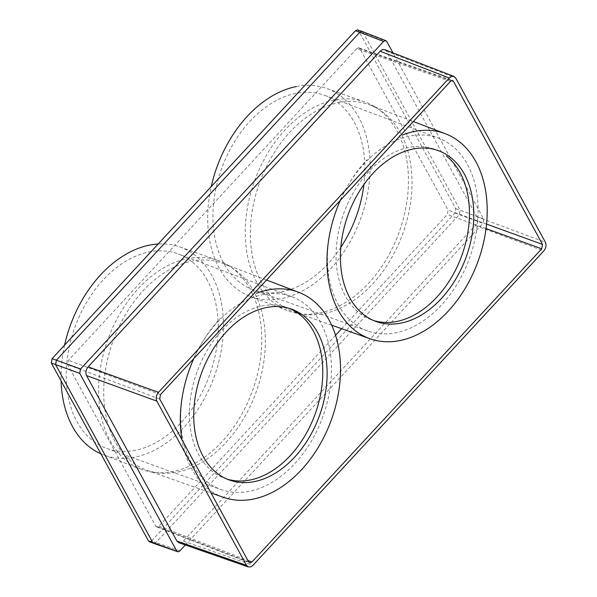 <?xml version="1.0" encoding="UTF-8"?>
<svg xmlns="http://www.w3.org/2000/svg" width="597" height="597" viewBox="0 0 597 597"><rect width="100%" height="100%" fill="white"/><g stroke="black" fill="none" stroke-linecap="round" stroke-linejoin="round"><path stroke-width="0.45" stroke-dasharray="2.98 2.24" d="M185.339 544.986L482.891 223.36L483.697 218.987L392.983 52.857M149.437 541.703L151.623 540.875L155.951 542.539L459.347 214.592L460.153 210.219L362.991 32.283L386.766 41.477M223.323 497.294A109.214 75.319 110.2 0 1 192.249 470.018L191.047 467.817A109.214 75.319 -69.8 0 1 181.891 439.608M191.652 468.929L191.047 467.817M450.28 81.334L356.737 48.693L358.506 47.797L359.946 48.715L448.086 210.129L447.272 214.495L341.626 328.701M335.559 335.253L158.996 526.114L157.22 527.002L155.787 526.091L248.725 562.008M110.132 440.81A111.243 76.715 110.2 0 0 141.205 469.272A111.243 76.715 110.2 0 0 239.031 418.96A111.243 76.715 110.2 0 0 250.255 289.351A111.243 76.715 110.2 0 0 218.092 260.493A111.243 76.715 110.2 0 0 120.922 311.903A111.243 76.715 110.2 0 0 110.132 440.81M100.893 453.817A110.758 76.379 110.2 0 0 103.43 454.862A110.758 76.379 110.2 0 0 200.831 404.773A110.758 76.379 110.2 0 0 211.995 275.732A110.758 76.379 110.2 0 0 179.861 246.957A110.758 76.379 110.2 0 0 158.145 243.994M179.876 550.889L155.951 542.539L153.81 543.389M361.969 31.425L362.991 32.283L357.566 29.895M193.816 358.551A109.214 75.319 -69.8 0 1 218.36 320.47L220.368 318.298L218.36 320.47M115.131 441.683A110.191 75.991 -69.8 0 1 126.243 313.306A110.191 75.991 -69.8 0 1 223.136 263.478A110.191 75.991 -69.8 0 1 253.919 291.664A110.191 75.991 -69.8 0 1 243.233 419.348A110.191 75.991 -69.8 0 1 146.981 470.264A110.191 75.991 -69.8 0 1 115.131 441.683M356.737 48.693L68.454 360.304L67.64 364.677L155.787 526.091M261.807 283.142A110.191 75.991 -69.8 0 1 272.963 154.683A110.191 75.991 -69.8 0 1 369.931 104.975A110.191 75.991 -69.8 0 1 400.594 133.116A110.191 75.991 -69.8 0 1 389.931 260.762A110.191 75.991 -69.8 0 1 293.717 311.738A110.191 75.991 -69.8 0 1 261.807 283.142M151.623 540.875L454.951 212.995L455.757 208.629L358.64 30.768M256.8 282.269A111.243 76.715 -69.8 0 1 267.553 153.429A111.243 76.715 -69.8 0 1 364.648 101.908A111.243 76.715 -69.8 0 1 396.923 130.803A111.243 76.715 -69.8 0 1 385.707 260.419A111.243 76.715 -69.8 0 1 287.881 310.724A111.243 76.715 -69.8 0 1 256.8 282.269M338.066 304.373A102.729 70.842 110.2 0 0 367.648 330.977A102.729 70.842 110.2 0 0 457.444 283.62A102.729 70.842 110.2 0 0 467.458 164.503A102.729 70.842 110.2 0 0 438.541 138.138A102.729 70.842 110.2 0 0 348.335 184.824A102.729 70.842 110.2 0 0 338.066 304.373M340.827 247.337A103.602 71.446 -69.8 0 1 253.501 289.948A103.602 71.446 -69.8 0 1 223.666 263.113A103.602 71.446 -69.8 0 1 234.024 142.549A103.602 71.446 -69.8 0 1 324.999 95.468A103.602 71.446 -69.8 0 1 354.163 122.049A103.602 71.446 -69.8 0 1 363.931 184.495M434.228 149.131A90.923 62.7 110.2 0 0 354.514 190.652A90.923 62.7 110.2 0 0 345.499 296.336A90.923 62.7 110.2 0 0 371.341 319.761M179.025 542.77L181.13 542.606L183.309 541.076L475.264 225.487C477.563 222.584 478.1 219.674 476.884 216.748L386.55 51.312L455.712 78.043M191.391 462.914A102.729 70.842 -69.8 0 1 201.704 343.297A102.729 70.842 -69.8 0 1 291.97 296.724A102.729 70.842 -69.8 0 1 320.783 323.044A102.729 70.842 -69.8 0 1 310.753 442.198A102.729 70.842 -69.8 0 1 220.92 489.503A102.729 70.842 -69.8 0 1 191.391 462.914M226.905 479.063A90.923 62.7 -69.8 0 1 224.711 478.324A90.923 62.7 -69.8 0 1 198.823 454.877A90.923 62.7 -69.8 0 1 207.801 349.26A90.923 62.7 -69.8 0 1 287.463 307.642A90.923 62.7 -69.8 0 1 289.605 308.5M207.495 280.597A103.602 71.446 110.2 0 0 178.324 254.009A103.602 71.446 110.2 0 0 87.349 301.089A103.602 71.446 110.2 0 0 76.991 421.661A103.602 71.446 110.2 0 0 106.773 448.474A103.602 71.446 110.2 0 0 197.376 400.766A103.602 71.446 110.2 0 0 207.495 280.597M340.491 200.01A109.214 75.319 -69.8 0 1 365.036 161.921L367.043 159.75L365.036 161.921M64.566 345.148A110.758 76.379 110.2 0 0 61.066 380.879M384.505 49.596L386.55 51.312M296.299 86.55A110.758 76.379 -69.8 0 1 326.596 88.431A110.758 76.379 -69.8 0 1 358.67 117.184A110.758 76.379 -69.8 0 1 347.454 246.307A110.758 76.379 -69.8 0 1 249.986 296.269A110.758 76.379 -69.8 0 1 219.159 267.986A110.758 76.379 -69.8 0 1 211.241 186.6M454.951 212.995L482.891 223.36M486.548 224.091L448.086 210.129M451.302 80.595L359.946 48.715M158.996 526.114L247.882 560.464M455.757 208.629L483.697 218.987M183.309 541.076L252.919 565.366M475.264 225.487L543.755 250.986M159.683 398.945L67.64 364.677M160.489 394.58L68.454 360.304M486.04 228.569L447.272 214.495M476.884 216.748L545.374 242.248M156.668 526.905L249.606 562.822M141.205 469.272L103.43 454.862M266.486 280.008L223.136 263.478M367.648 330.977L253.501 289.948M229.047 479.913L224.711 478.324M291.866 296.687L178.324 254.009M369.812 104.93L413.154 121.46M359.013 47.887L452.556 80.52M371.386 319.776L375.722 321.373M250.106 296.313L287.881 310.724M364.648 101.908L326.537 88.408M106.826 448.496L220.972 489.525M324.999 95.468L438.541 138.138M147.101 470.309L211.002 492.935M331.686 325.186L293.776 311.761M287.463 307.642L291.799 309.239M438.474 150.69L434.131 149.093M179.861 246.957L217.972 260.449"/><path stroke-width="0.9" d="M153.757 543.374L152.742 542.516L178.107 551.785L179.675 551.091L185.339 544.986M247.882 560.464L251.934 562.031L250.158 562.926L248.725 562.008L159.683 398.945L160.489 394.58L451.145 80.67L452.489 80.498L453.489 81.356L542.531 244.419L541.725 248.785L486.04 228.569M61.066 380.879A110.758 76.379 110.2 0 0 72.491 426.527A110.758 76.379 110.2 0 0 100.893 453.817M176.667 550.867L79.737 373.356L80.543 368.983L383.558 41.447L385.102 40.566L386.64 41.268L392.983 52.857M149.437 541.703L148.414 540.845L152.742 542.516L55.573 364.58L79.737 373.356M357.566 29.895L355.431 30.745L359.782 32.26L361.916 31.41M211.002 492.935L223.33 497.294A109.214 75.319 110.2 0 0 300.478 470.854L302.485 468.682A109.214 75.319 110.2 0 0 329.201 320.231A109.214 75.319 110.2 0 0 298.694 292.291A109.214 75.319 110.2 0 0 256.367 293.306M300.478 470.854L302.485 468.682M181.891 439.608A109.214 75.319 -69.8 0 1 193.816 358.551M335.559 335.253L341.626 328.701M148.414 540.845L51.297 362.991L55.573 364.58L56.387 360.215L80.543 368.983M355.431 30.745L52.103 358.618L51.297 362.991M156.839 401.109L246.501 565.314L248.113 566.874L250.747 566.896L252.919 565.366L543.755 250.986C546.061 248.091 546.598 245.18 545.374 242.248L455.712 78.043L453.698 76.334L451.474 76.468L449.295 77.998L158.459 392.371C156.16 395.274 155.616 398.184 156.839 401.109L86.55 375.595L176.891 541.024L246.501 565.314M317.686 332.678A90.923 62.7 110.2 0 0 291.799 309.239A90.923 62.7 110.2 0 0 212.136 350.857A90.923 62.7 110.2 0 0 203.159 456.474A90.923 62.7 110.2 0 0 229.047 479.913A90.923 62.7 110.2 0 0 308.709 438.295A90.923 62.7 110.2 0 0 317.686 332.678M363.931 184.495A103.602 71.446 -69.8 0 1 340.827 247.337M373.573 320.514A90.923 62.7 110.2 0 0 451.884 276.739A90.923 62.7 110.2 0 0 460.026 172.54A90.923 62.7 110.2 0 0 446.392 156.011M251.934 562.031L541.725 248.785M289.605 308.5A90.923 62.7 -69.8 0 1 313.35 331.081A90.923 62.7 -69.8 0 1 305.216 435.288A90.923 62.7 -69.8 0 1 226.905 479.063M179.025 542.77L176.891 541.024M383.558 41.447L359.782 32.26L56.387 360.215L52.103 358.618M476.473 162.787L475.272 160.593L476.473 162.787A109.214 75.319 -69.8 0 1 449.16 310.134L447.153 312.306A109.214 75.319 -69.8 0 1 369.998 338.745A109.214 75.319 -69.8 0 1 338.312 310.38A109.214 75.319 -69.8 0 1 340.491 200.01M475.272 160.593A109.214 75.319 110.2 0 0 445.369 133.743A109.214 75.319 110.2 0 0 402.445 134.989M158.145 243.994A110.758 76.379 110.2 0 0 64.566 345.148M449.16 310.134L447.153 312.306M349.835 297.925A90.923 62.7 110.2 0 0 375.722 321.373A90.923 62.7 110.2 0 0 455.384 279.754A90.923 62.7 110.2 0 0 464.362 174.13A90.923 62.7 110.2 0 0 438.474 150.69A90.923 62.7 110.2 0 0 358.812 192.309A90.923 62.7 110.2 0 0 349.835 297.925M86.55 375.595C85.334 372.67 85.871 369.752 88.169 366.856L380.132 51.267L382.304 49.738L384.505 49.596M211.241 186.6A110.758 76.379 -69.8 0 1 296.299 86.55M542.531 244.419L486.548 224.091M453.489 81.356L451.302 80.595M380.132 51.267L449.295 77.998M88.169 366.856L158.459 392.371M153.623 543.33L149.302 541.658M385.878 40.663L362.103 31.469M362.058 31.454L357.707 29.94M298.694 292.291L266.486 280.008M177.6 551.695L153.675 543.352M178.749 542.688L248.367 566.978M413.154 121.46L445.369 133.743M384.774 49.685L453.944 76.416M369.998 338.745L331.686 325.186"/></g></svg>
